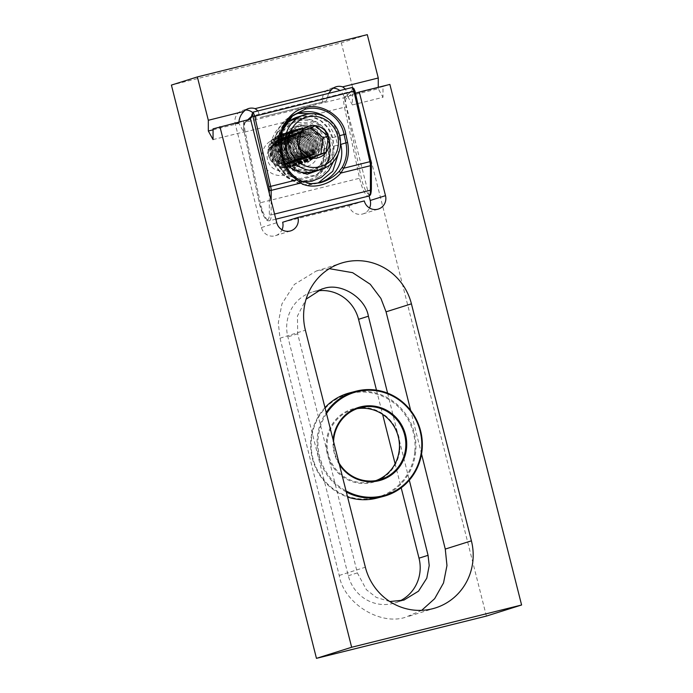 <?xml version="1.0" encoding="UTF-8"?>
<svg xmlns="http://www.w3.org/2000/svg" width="693" height="693" viewBox="0 0 693 693"><rect width="100%" height="100%" fill="white"/><g stroke="black" fill="none" stroke-linecap="round" stroke-linejoin="round"><path stroke-width="0.52" stroke-dasharray="3.46 2.6" d="M310.152 183.619A31.887 30.813 -107.5 0 1 309.373 183.576A31.887 30.813 -107.5 0 1 280.951 159.295L278.811 150.857A31.887 30.813 -107.5 0 1 289.327 118.278A31.887 30.813 -107.5 0 1 291.164 116.909M318.39 182.831L316.38 183.55L303.993 184.702L292.273 180.622L283.065 172.011L277.806 160.282A329.036 84.459 -104 0 0 275.831 151.802L275.164 139.839L278.751 128.534L286.114 119.473L298.025 113.418M319.854 137.777L323.475 150.173L323.778 156.54L319.681 166.285L311.036 172.159L299.48 171.968L290.012 164.934L287.093 159.225L283.913 146.717L286.711 134.442L297.592 126.602C307.501 124.931 314.917 128.655 319.854 137.777L320.937 140.783L322.886 140.168C319.049 128.959 311.434 124.177 300.052 125.823L288.279 135.048L286.452 149.229A324.688 83.342 76 0 1 288.427 157.709L297.193 170.106L311.876 171.899L322.799 162.898L324.861 148.648A324.688 83.342 -104 0 0 322.886 140.168L324.627 139.804A326.134 83.714 76 0 1 326.611 148.319L325.918 160.378L318.91 170.123M295.478 170.469L287.456 158.056A326.134 83.714 -104 0 0 285.473 149.541L286.504 149.238C285.291 137.179 289.449 129.478 298.969 126.126L296.517 126.906C299.671 125.485 308.09 125.58 313.375 129.851C317.281 133.368 319.43 136.027 319.82 137.812L320.807 137.422L322.02 139.536A21.743 20.937 -122.5 0 1 324.523 150.121L323.475 150.173M272.851 157.458C273.735 166.623 286.859 185.031 307.753 180.223C328.491 174.679 332.857 151.923 329.946 143.26L327.659 136.521C316.034 108.29 271.188 119.551 272.184 150.32L272.851 157.458L274.61 157.207L273.917 150.433L279.513 133.091L293.771 122.392L311.27 122.886L324.974 134.113L326.784 137.283L328.984 143.676L328.231 158.862L323.856 167.801L315.8 175.476L300.658 179.695L286.729 175.225L278.222 166.259L274.61 157.207A28.993 27.919 57.5 0 0 283.307 171.188L300.008 178.577L317.351 174.489L328.525 159.936A7.251 1.533 -161.9 0 0 328.707 159.719A7.251 1.533 -161.9 0 0 324.619 156.869L324.523 150.121L320.807 137.422C312.344 116.433 278.863 124.705 282.181 147.029L285.421 159.849L288.721 165.8C298.744 180.102 322.955 174.125 324.619 156.869L323.778 156.54M325.563 117.1A31.887 30.813 -107.5 0 1 338.634 135.984L340.514 143.434M313.591 113.695L327.676 122.228L335.646 136.919L339.683 135.672M333.498 161.478L334.139 146.058A326.134 83.714 -104 0 0 332.181 137.656L335.646 136.919A329.036 84.459 76 0 1 337.63 145.4L338.461 153.422M285.473 149.541C283.628 136.902 288.479 128.491 300.034 124.307C312.292 122.548 320.487 127.711 324.627 139.804M286.001 123.077L278.162 135.897L277.798 151.187A326.134 83.714 76 0 1 279.755 159.589L287.751 173.986L301.966 181.358M332.181 137.656L327.919 128.032L320.53 120.651L311.062 116.467L300.831 115.991M287.093 159.225L285.421 159.849A21.743 20.937 -122.5 0 1 282.207 149.437L282.181 147.029L283.913 146.717M290.012 164.934L288.721 165.8A7.251 0.537 132.2 0 1 283.307 171.188M282.207 149.437A7.251 0.988 177 0 0 273.917 150.433L272.184 150.32M315.817 175.459L317.351 174.489C322.132 171.76 325.918 166.831 328.707 159.719C331.081 152.036 330.44 144.542 326.801 137.249L324.974 134.121L326.784 137.283L322.02 139.536M328.525 159.936A28.993 27.919 57.5 0 0 328.984 143.676L329.946 143.26M289.839 164.397A25.676 24.818 -107.5 0 1 285.559 128.378A25.676 24.818 -107.5 0 1 320.504 124.688A25.676 24.818 -107.5 0 1 324.783 160.707A25.676 24.818 -107.5 0 1 289.839 164.397M314.44 171.535A28.534 27.573 72.5 0 0 333.108 149.801A28.534 27.573 72.5 0 0 322.903 122.254A28.534 27.573 72.5 0 0 297.297 117.108M284.199 126.204A28.534 27.573 72.5 0 0 284.329 161.738M275.632 160.845A11.963 11.564 -107.5 0 1 273.64 144.066A11.963 11.564 -107.5 0 1 289.917 142.342A11.963 11.564 -107.5 0 1 291.909 159.121A11.963 11.564 -107.5 0 1 275.632 160.845M294.681 145.825A13.41 12.959 -107.5 0 1 295.357 156.02L300.043 148.917A17.117 16.545 -107.5 0 1 297.254 161.382C290.211 168.953 282.432 169.733 273.926 163.73C259 152.287 277.391 127.573 291.285 140.878L294.681 145.825L291.138 141.112L285.057 138.245L279.314 138.626L273.233 142.931L270.712 149.212L271.647 156.064L275.814 161.634L282.129 164.432L288.071 163.99L294.421 159.598L297.167 153.24L296.465 146.318L292.533 140.67L286.452 137.803L280.708 138.184L274.627 142.489L272.115 148.77L273.051 155.622L277.217 161.2L283.524 163.99L289.475 163.548L295.816 159.156L298.57 152.798L297.869 145.876L293.936 140.229L287.855 137.361L282.112 137.742L276.031 142.048L273.518 148.328L274.445 155.18L278.612 160.759L284.927 163.548L290.869 163.106L297.219 158.714L299.965 152.365L299.263 145.435L295.331 139.787L289.258 136.919L283.515 137.301L277.434 141.615L274.913 147.895L275.849 154.738L280.015 160.317L286.33 163.106L292.273 162.664L298.622 158.273L301.368 151.923L300.667 144.993L296.734 139.354L290.653 136.478L284.91 136.859L278.829 141.173L276.316 147.453L277.252 154.296L281.419 159.875L287.725 162.664L293.667 162.223L300.017 157.831L302.763 151.481L302.061 144.56L298.129 138.912L292.056 136.045L286.313 136.417L280.232 140.731L277.711 147.011L278.647 153.855L282.813 159.433L289.128 162.231L295.071 161.79L301.42 157.389L304.166 151.039L303.465 144.118L299.532 138.47L293.451 135.603L287.708 135.975L281.627 140.289L279.114 146.569L280.05 153.422L284.217 158.992L290.523 161.79L296.474 161.348L302.815 156.947L305.57 150.598L304.868 143.676L300.935 138.028L294.854 135.161L289.111 135.533L283.03 139.847L280.509 146.128L281.445 152.98L285.611 158.55L291.926 161.348L297.869 160.906L304.218 156.514L306.964 150.156L306.263 143.234L302.33 137.586L296.249 134.719L290.506 135.1L284.425 139.406L281.912 145.686L282.848 152.538L287.015 158.108L293.321 160.906L299.272 160.464L305.613 156.072L308.368 149.714L307.666 142.793L303.733 137.145L297.652 134.277L291.909 134.659L285.828 138.964L283.316 145.244L284.243 152.096L288.409 157.666L294.724 160.464L300.667 160.022L307.016 155.63L309.762 149.272L309.061 142.351L305.128 136.703L299.055 133.836L293.312 134.217L287.223 138.522L284.71 144.802L285.646 151.654L289.813 157.224L296.128 160.022L302.07 159.581L308.42 155.189L311.166 148.83L310.464 141.909L306.531 136.261L300.45 133.394L294.707 133.775L288.626 138.08L286.114 144.361L287.049 151.213L291.207 156.791L297.522 159.581L303.465 159.139L309.814 154.747L312.56 148.389L311.859 141.467L307.926 135.819L301.853 132.952L296.11 133.333L290.029 137.638L287.508 143.919L288.444 150.771L292.611 156.349L298.926 159.139L304.868 158.697L311.218 154.305L313.964 147.956L313.262 141.025L309.329 135.378L303.248 132.51L297.505 132.891L291.424 137.205L288.912 143.486L289.847 150.329L294.014 155.908L300.32 158.697L306.271 158.255L312.612 153.863L315.367 147.514L314.665 140.584L310.733 134.944L304.651 132.068L298.908 132.45L292.827 136.764L290.306 143.044L291.242 149.887L295.409 155.466L301.724 158.255L307.666 157.813L314.016 153.422L316.762 147.072L316.06 140.151L312.127 134.503L306.046 131.635L300.303 132.008L294.222 136.322L291.71 142.602L292.645 149.454L296.812 155.024L303.118 157.822L309.069 157.38L315.41 152.98C324.861 143.849 315.506 126.291 302.997 127.581C307.432 127.105 311.504 128.361 315.22 131.358L320.27 138.557L321.197 147.384L317.723 155.483L309.476 161.131L317.541 155.535L321.024 147.436L320.097 138.609L315.038 131.41L307.25 127.763L299.896 128.257L292.091 133.766A17.117 16.545 -107.5 0 1 300.026 128.214A17.117 16.545 -107.5 0 1 302.997 127.581M295.357 156.02C297.046 150.104 295.694 145.114 291.311 141.06L285.23 138.193L279.487 138.565L273.406 142.879L270.894 149.16L271.829 156.012L275.987 161.582L282.302 164.38L288.245 163.938L294.594 159.537L297.34 153.188L296.639 146.266L292.706 140.618L286.633 137.751L280.89 138.124L274.809 142.437L272.288 148.718L273.224 155.57L277.391 161.14L283.706 163.938L289.648 163.496L295.998 159.104L298.744 152.746L298.042 145.825L294.109 140.177L288.028 137.309L282.285 137.69L276.204 141.996L273.692 148.276L274.627 155.128L278.794 160.698L285.1 163.496L291.051 163.054L297.392 158.662L300.138 152.304L299.445 145.383L295.513 139.735L289.431 136.868L283.688 137.249L277.607 141.554L275.086 147.834L276.022 154.686L280.189 160.256L286.504 163.054L292.446 162.612L298.796 158.221L301.542 151.862L300.84 144.941L296.907 139.293L290.826 136.426L285.083 136.807L279.002 141.112L276.49 147.392L277.425 154.244L281.592 159.814L287.898 162.612L293.849 162.171L300.19 157.779L302.945 151.421L302.243 144.499L298.311 138.851L292.229 135.984L286.486 136.365L280.405 140.67L277.884 146.951L278.82 153.803L282.987 159.381L289.302 162.171L295.244 161.729L301.594 157.337L304.34 150.987L303.638 144.057L299.705 138.409L293.633 135.542L287.881 135.923L281.8 140.237L279.288 146.518L280.223 153.361L284.39 158.94L290.696 161.729L296.647 161.287L302.988 156.895L305.743 150.546L305.041 143.616L301.108 137.968L295.027 135.1L289.284 135.482L283.203 139.795L280.691 146.076L281.627 152.919L285.785 158.498L292.099 161.287L298.042 160.845L304.392 156.453L307.138 150.104L306.436 143.182L302.503 137.535L296.431 134.667L290.688 135.04L284.606 139.354L282.086 145.634L283.021 152.477L287.188 158.056L293.503 160.845L299.445 160.404L305.795 156.012L308.541 149.662L307.839 142.741L303.906 137.093L297.825 134.225L292.082 134.598L286.001 138.912L283.489 145.192L284.425 152.044L288.591 157.614L294.897 160.412L300.84 159.97L307.19 155.57L309.936 149.22L309.234 142.299L305.301 136.651L299.229 133.784L293.486 134.156L287.404 138.47L284.884 144.75L285.819 151.602L289.986 157.172L296.301 159.97L302.243 159.529L308.593 155.137L311.339 148.778L310.637 141.857L306.704 136.209L300.623 133.342L294.88 133.714L288.799 138.028L286.287 144.309L287.223 151.161L291.389 156.731L297.695 159.529L303.647 159.087L309.988 154.695L312.742 148.337L312.041 141.415L308.108 135.767L302.027 132.9L296.283 133.281L290.202 137.586L287.682 143.867L288.617 150.719L292.784 156.289L299.099 159.087L305.041 158.645L311.391 154.253L314.137 147.895L313.435 140.974L309.502 135.326L303.421 132.458L297.678 132.839L291.597 137.145L289.085 143.425L290.02 150.277L294.187 155.847L300.493 158.645L306.445 158.203L312.786 153.811L315.54 147.453L314.839 140.532L310.906 134.884L304.825 132.017L299.081 132.398L293 136.703L290.488 142.983L291.415 149.835L295.582 155.405L301.897 158.203L307.839 157.761L314.189 153.37L316.935 147.011L316.233 140.09L312.3 134.442L306.228 131.575L300.485 131.956L294.395 136.261L291.883 142.541L292.818 149.393L296.985 154.972C300.008 157.285 303.3 158.238 306.869 157.831A13.41 12.959 72.5 0 0 309.199 157.337A13.41 12.959 72.5 0 0 315.41 152.98M297.254 161.382C302.217 152.755 301.204 144.95 294.222 137.968L286.434 134.321L279.071 134.814L271.275 140.324L268.035 148.354L269.196 157.103L274.48 164.224L282.501 167.801L290.064 167.247L298.129 161.651L301.602 153.551L300.675 144.724L295.625 137.535L287.829 133.879L280.474 134.373L272.678 139.882L269.43 147.912L270.591 156.661L275.875 163.791L283.905 167.368L291.458 166.805L299.523 161.209L302.997 153.11L302.07 144.291L297.02 137.093L289.232 133.437L281.869 133.931L274.073 139.44L270.833 147.47L271.994 156.22L277.278 163.349L285.299 166.926L292.862 166.372L300.927 160.776L304.4 152.677L303.473 143.849L298.423 136.651L290.627 132.995L283.272 133.489L275.476 138.998L272.228 147.029L273.389 155.778L278.673 162.907L286.703 166.485L294.256 165.93L302.321 160.334L305.804 152.235L304.877 143.408L299.818 136.209L292.03 132.554L284.676 133.047L276.871 138.565L273.631 146.587L274.792 155.336L280.076 162.465L288.097 166.043L295.66 165.488L303.725 159.892L307.198 151.793L306.271 142.966L301.221 135.767L293.434 132.12L286.07 132.606L278.274 138.124L275.026 146.145L276.186 154.903L281.479 162.023L289.501 165.601L297.063 165.047L305.119 159.451L308.602 151.351L307.675 142.524L302.624 135.326L294.828 131.679L287.474 132.164L279.669 137.682L276.429 145.703L277.59 154.461L282.874 161.582L290.895 165.159L298.458 164.605L306.523 159.009L309.996 150.909L309.069 142.082L304.019 134.884L296.232 131.237L288.868 131.731L281.072 137.24L277.832 145.261L278.993 154.019L284.277 161.14L292.299 164.717L299.861 164.163L307.926 158.567L311.4 150.468L310.473 141.641L305.422 134.442L297.626 130.795L290.272 131.289L282.475 136.798L279.227 144.82L280.388 153.577L285.672 160.698L293.702 164.276L301.256 163.721L309.321 158.125L312.794 150.026L311.867 141.199L306.817 134L299.029 130.353L291.666 130.847L283.87 136.356L280.63 144.387L281.791 153.136L287.075 160.256L295.097 163.834L302.659 163.279L310.724 157.683L314.198 149.584L313.271 140.757L308.22 133.558L300.424 129.912L293.07 130.405L285.273 135.915L282.025 143.945L283.186 152.694L288.47 159.823L296.5 163.392L304.054 162.838L312.119 157.242L315.601 149.142L314.665 140.315L309.615 133.125L301.827 129.47L294.473 129.963L286.668 135.473L283.428 143.503L284.589 152.252L289.873 159.381L297.895 162.959L305.457 162.396L313.522 156.8L316.996 148.7L316.069 139.882L311.018 132.684L303.231 129.028L295.868 129.522L288.071 135.031L284.823 143.061L285.984 151.81L291.277 158.94L299.298 162.517L306.86 161.963L314.917 156.367L318.399 148.267L317.472 139.44L312.413 132.242L304.625 128.586L297.271 129.08L289.466 134.589L286.226 142.619L287.387 151.369L292.671 158.498L300.693 162.075L308.255 161.521L316.32 155.925L319.794 147.826L318.867 138.998L313.816 131.8L306.029 128.144L298.666 128.638L290.869 134.156L287.63 142.178L288.79 150.935L294.075 158.056L302.096 161.634L309.658 161.079M300.043 148.917C299.419 144.629 297.418 141 294.049 138.028L286.261 134.373L278.898 134.866L271.102 140.384L267.853 148.406L269.014 157.155L274.307 164.284L282.328 167.862L289.891 167.308L297.947 161.712L301.429 153.612L300.502 144.785L295.443 137.586L287.656 133.94L280.301 134.425L272.496 139.943L269.256 147.964L270.417 156.722L275.701 163.843L283.723 167.42L291.285 166.866L299.35 161.27L302.824 153.17L301.897 144.343L296.847 137.145L289.059 133.498L281.696 133.983L273.9 139.501L270.66 147.522L271.821 156.28L277.105 163.401L285.126 166.978L292.689 166.424L300.753 160.828L304.227 152.729L303.3 143.901L298.25 136.703L290.454 133.056L283.099 133.541L275.294 139.059L272.054 147.081L273.215 155.838L278.499 162.959L286.53 166.537L294.083 165.982L302.148 160.386L305.622 152.287L304.695 143.46L299.645 136.261L291.857 132.614L284.494 133.108L276.698 138.617L273.458 146.639L274.619 155.397L279.903 162.517L287.924 166.095L295.487 165.54L303.551 159.944L307.025 151.845L306.098 143.018L301.048 135.819L293.252 132.172L285.897 132.666L278.101 138.176L274.852 146.206L276.013 154.955L281.297 162.075L289.327 165.653L296.881 165.099L304.946 159.503L308.428 151.403L307.493 142.576L302.443 135.378L294.655 131.731L287.292 132.224L279.496 137.734L276.256 145.764L277.417 154.513L282.701 161.634L290.722 165.211L298.285 164.657L306.349 159.061L309.823 150.961L308.896 142.134L303.846 134.944L296.058 131.289L288.695 131.783L280.899 137.292L277.65 145.322L278.811 154.071L284.104 161.2L292.125 164.769L299.679 164.215L307.744 158.619L311.226 150.52L310.299 141.701L305.241 134.503L297.453 130.847L290.098 131.341L282.294 136.85L279.054 144.88L280.215 153.629L285.499 160.759L293.52 164.336L301.083 163.782L309.147 158.186L312.621 150.086L311.694 141.259L306.644 134.061L298.856 130.405L291.493 130.899L283.697 136.408L280.457 144.439L281.618 153.188L286.902 160.317L294.923 163.894L302.486 163.34L310.551 157.744L314.024 149.645L313.097 140.818L308.047 133.619L300.251 129.963L292.896 130.457L285.092 135.975L281.852 143.997L283.013 152.746L288.297 159.875L296.318 163.453L303.88 162.898L311.945 157.302L315.419 149.203L314.492 140.376L309.442 133.177L301.654 129.53L294.291 130.015L286.495 135.533L283.255 143.555L284.416 152.313L289.7 159.433L297.721 163.011L305.284 162.457L313.349 156.861L316.822 148.761L315.895 139.934L310.845 132.735L303.049 129.089L295.694 129.574L287.898 135.092L284.65 143.113L285.811 151.871L291.095 158.992L299.125 162.569L306.678 162.015L314.743 156.419L318.226 148.319L317.29 139.492L312.24 132.294L304.452 128.647L297.089 129.132L289.293 134.65L286.053 142.671L287.214 151.429L292.498 158.55L300.519 162.127L308.082 161.573L316.147 155.977L319.62 147.878L318.693 139.05L313.643 131.852L305.847 128.205L298.492 128.699L290.696 134.208L287.448 142.23L288.609 150.987L293.893 158.108L301.923 161.686L309.476 161.131M292.091 133.766C284.494 143.927 294.239 161.166 306.869 157.831M310.862 127.59L295.738 133.177L293.511 149.393L306.089 159.762L310.94 157.848M295.738 133.177L300.987 131.531M293.511 149.393L298.752 147.748M306.089 159.762L311.339 158.108M310.542 127.33L315.791 125.684M296.335 136.945A14.267 13.791 72.5 0 0 295.547 137.162A14.267 13.791 72.5 0 0 286.564 154.513A14.267 13.791 72.5 0 0 303.335 164.605A14.267 13.791 72.5 0 0 304.123 164.38A14.267 13.791 72.5 0 0 313.106 147.037A14.267 13.791 72.5 0 0 296.335 136.945M277.477 142.888A14.267 13.791 72.5 0 0 276.689 143.104A14.267 13.791 72.5 0 0 267.706 160.447A14.267 13.791 72.5 0 0 284.476 170.539A14.267 13.791 72.5 0 0 285.265 170.322A14.267 13.791 72.5 0 0 294.248 152.98A14.267 13.791 72.5 0 0 277.477 142.888M275.381 139.068A18.546 17.923 72.5 0 0 262.534 161.374A18.546 17.923 72.5 0 0 284.476 175.017A18.546 17.923 72.5 0 0 297.323 152.72A18.546 17.923 72.5 0 0 275.381 139.068M245.608 109.996A11.305 10.923 72.5 0 0 235.239 123.9L261.452 227.529A11.305 10.923 72.5 0 0 282.008 229.807M282.666 222.254L349.003 205.752A11.305 10.923 72.5 0 0 369.56 208.03M329.331 268.667L316.233 271.041L294.36 284.416L281.93 303.88L278.291 322.851L280.015 338.201L339.232 575.45C343.633 603.179 380.327 626.091 405.942 617.116L421.673 610.351M399.359 601.203A37.691 36.417 -107.5 0 1 394.975 602.91A37.691 36.417 -107.5 0 1 348.31 575.753L287.864 336.902A37.691 36.417 -107.5 0 1 311.893 292.16A37.691 36.417 -107.5 0 1 313.972 291.58A37.691 36.417 -107.5 0 1 316.978 290.965M213.054 128.863L250.519 119.092M382.986 86.59L352.399 94.205L352.399 104.929L382.986 97.323L382.986 86.59L389.873 84.425M352.399 104.929L347.678 96.336L378.265 88.73L382.986 97.323M238.938 121.968L238.912 123.389L243.641 131.982L243.641 121.258M213.054 129.825L238.912 123.389M328.569 93.373L326.464 100.97L260.126 117.472L258.021 110.923M486.399 616.077L341.346 42.827L171.405 85.092M376.49 390.15L382.605 414.327M395.105 463.738L401.195 487.803M367.299 34.65L341.346 42.827M378.265 87.318L378.265 88.73M352.399 94.205L355.474 93.234M213.054 139.588L243.641 131.982M347.678 96.336L345.573 89.146M389.812 601.541L376.308 597.418L366.424 589.743L357.363 572.903L297.695 333.801L297.453 315.999L306.089 299.177M387.578 393.113L409.312 480.206M421.552 454.036L410.68 410.481M369.066 195.946L343.997 96.855A11.305 10.923 72.5 0 0 339.899 90.549M349.003 205.752L364.293 200.935M333.16 88.219A11.305 10.923 72.5 0 0 322.791 102.122L260.126 117.472M256.445 118.624A11.305 10.923 72.5 0 0 252.564 112.5M322.791 102.122L326.464 100.97M326.481 413.582A53.63 51.836 75.3 0 0 318.191 437.404A53.63 51.836 75.3 0 0 346.05 490.913M346.327 492.013A54.357 52.538 -104.7 0 1 317.307 437.37A54.357 52.538 -104.7 0 1 326.204 412.482M399.783 450.034A38.046 36.772 75.3 0 0 366.883 407.83A38.046 36.772 75.3 0 0 326.455 441.017A38.046 36.772 75.3 0 0 359.355 483.229A38.046 36.772 75.3 0 0 399.783 450.034M375.901 480.604A37.327 36.071 -104.7 0 1 372.747 481.592A37.327 36.071 -104.7 0 1 327.33 441.06A37.327 36.071 -104.7 0 1 353.854 409.372A37.327 36.071 -104.7 0 1 357.086 408.688M414.795 451.888A53.63 51.836 -104.7 0 1 357.813 498.665A53.63 51.836 -104.7 0 1 311.443 439.171A53.63 51.836 -104.7 0 1 368.425 392.394A53.63 51.836 -104.7 0 1 414.795 451.888M324.982 407.631A54.357 52.538 75.3 0 0 310.923 439.041A54.357 52.538 75.3 0 0 347.583 496.976M377.061 498.068A54.357 52.538 75.3 0 0 415.679 451.923A54.357 52.538 75.3 0 0 349.541 392.896M339.388 464.587A38.046 36.772 -104.7 0 1 333.142 439.899M333.567 441.571A37.327 36.071 75.3 0 0 338.972 462.924M369.664 194.352A15.948 4.089 76 0 1 361.304 177.832L346.231 106.973A9.425 2.417 76 0 1 346.283 98.623L353.135 92.368A14.492 3.725 -104 0 0 354.14 89.284L370.876 161.33A5.076 1.299 76 0 1 371.283 164.449L371.283 188.955A15.948 4.089 76 0 1 369.664 194.352M274.549 214.059L271.18 214.891A17.394 4.461 76 0 1 269.412 220.781A17.394 4.461 76 0 1 269.343 220.798A17.394 4.461 76 0 1 260.299 202.763L245.227 131.895L344.473 107.216L359.537 178.075A17.394 4.461 -104 0 0 368.52 196.128M275.849 219.187L269.343 220.798C267.585 220.383 267.455 222.262 263.6 215.895L259.286 203.162L260.299 202.763L361.304 177.832M352.339 87.457A13.046 3.352 76 0 1 351.386 91.329L344.525 97.583L245.287 122.271A10.871 2.789 76 0 0 245.227 131.895L244.213 132.294L259.338 203.196A15.948 4.089 -104 0 0 267.697 219.716A15.948 4.089 -104 0 0 269.317 214.319L269.317 193.364M279.755 159.589L277.702 160.256L275.727 151.793L281.367 150M282.813 150.39L286.504 149.238L288.487 157.727L287.456 158.056M285.1 158.775L288.487 157.727C291.06 165.956 293.408 167.16 296.812 169.837C301.42 172.774 306.445 173.458 311.876 171.899L311.062 172.15M324.255 149.038L326.611 148.319M249.376 119.369L244.317 123.986A9.425 2.417 -104 0 0 244.274 132.328L244.213 132.294C243.26 126.221 243.425 122.982 244.707 122.574A1.447 1.386 47.6 0 1 245.287 122.271L252.139 116.017A13.046 3.352 -104 0 0 253.092 112.145M353.135 92.368A1.447 1.386 -132.4 0 0 351.386 91.329L252.139 116.017A1.447 1.386 47.6 0 0 251.559 116.32L251.559 116.32M271.18 200.727L271.18 214.891A1.447 0.979 180 0 1 269.317 214.319M244.274 132.328L259.338 203.196M346.283 98.623A1.447 1.386 -132.4 0 0 344.525 97.583A10.871 2.789 -104 0 0 344.473 107.216L346.231 106.973M283.359 158.437L277.702 160.256C279.781 168.815 284.39 175.476 291.545 180.241C299.324 184.243 305.362 185.785 309.667 184.84L316.38 183.55M334.139 146.058L340.471 144.508M299.142 113.002L296.266 113.912C287.084 117.403 280.925 122.904 277.763 130.405C274.757 136.798 274.073 143.927 275.727 151.793L277.798 151.187M311.036 172.159L316.354 169.456C320.712 166.069 323.172 161.781 323.735 156.575L323.432 150.225L320.902 140.826L321.968 140.653M327.659 136.521L326.767 137.257L328.932 143.642C331.557 155.786 327.183 166.398 315.8 175.476M247.782 119.768L244.707 122.574A1.447 1.386 47.6 0 0 244.317 123.986M297.695 333.801L287.864 336.902M357.363 572.903L348.31 575.753M280.015 338.201L305.388 330.206M339.232 575.45L365.358 567.22M343.997 96.855L347.678 95.695M261.452 227.529L276.741 222.713M235.239 123.9L238.912 122.748M309.373 183.576L310.88 183.68M289.327 118.278L292.957 115.35M316.372 183.55L320.435 182.268M297.002 133.42C304.556 131.939 310.75 134.537 315.584 141.199C318.399 145.825 319.135 150.641 317.784 155.648C316.606 159.572 314.353 162.612 311.036 164.761L306.401 166.744C298.848 168.226 292.654 165.627 287.82 158.966C285.005 154.34 284.269 149.523 285.611 144.516C286.798 140.592 289.05 137.56 292.368 135.404L297.002 133.42M318.815 176.992L309.901 180.812C295.296 183.532 283.723 178.621 275.182 166.095C266.173 152.018 270.556 131.609 284.589 123.172L293.503 119.352C307.579 116.667 318.936 121.223 327.564 133.039C337.37 147.124 333.238 168.347 318.815 176.992M276.689 143.104L295.547 137.162M275.459 235.672L290.739 230.856M363.011 213.894L378.291 209.078M409.061 616.233L435.369 607.952M321.829 289.033L311.893 292.16M403.924 600.095L394.975 602.91M316.233 271.041L341.424 263.106M242.446 110.482L248.484 108.576M329.998 88.704L336.036 86.798M285.265 170.322L304.123 164.38M353.854 409.372L360.239 407.701M372.747 481.592L379.132 479.92"/><path stroke-width="1.04" d="M368.52 196.128A17.394 4.461 -104 0 0 368.589 196.119A17.394 4.461 -104 0 0 368.659 196.093A17.394 4.461 -104 0 0 370.426 190.211L370.426 165.705L340.843 173.059C330.076 185.092 311.529 189.7 300.753 183.03L296.855 179.859C289.44 174.783 284.606 167.758 282.363 158.81L280.362 150.338C274.878 133.81 288.635 110.326 305.258 107.831C321.18 102.226 343.563 116.727 345.764 134.07L347.617 142.576C349.454 151.637 348.155 160.178 343.719 168.208L340.843 173.059L339.258 171.249L342.143 167.446C346.422 159.719 347.678 151.533 345.911 142.879L340.765 144.413A31.887 30.813 -107.5 0 1 320.435 182.268A31.887 30.813 -107.5 0 1 318.676 182.761A31.887 30.813 -107.5 0 1 310.152 183.619M347.617 142.576L345.911 142.879L344.057 134.373C340.687 116.675 322.089 104.556 305.258 109.199L292.957 115.341L282.216 130.925L281.384 149.983L280.362 150.338M291.164 116.909A31.887 30.813 -107.5 0 1 299.142 113.002A31.887 30.813 -107.5 0 1 300.901 112.509A31.887 30.813 -107.5 0 1 325.563 117.1M301.022 180.89L310.88 183.68L319.975 182.831C327.52 180.708 333.948 176.845 339.258 171.249M342.143 167.446L343.719 168.208L369.906 161.694L353.915 91.225L355.015 91.216L353.958 88.678L352.339 87.457L253.092 112.145L254.669 115.904L270.66 186.374L296.855 179.859L297.228 178.621L300.849 180.804A1.447 0.953 -61.6 0 1 300.944 180.838L297.262 178.629C290.159 173.77 285.525 167.039 283.385 158.454L283.359 158.437C285.499 167.039 290.124 173.761 297.228 178.621M352.339 87.457L353.915 91.225L253.023 116.675L252.122 113.808L251.559 116.32A1.447 1.386 47.6 0 0 251.178 117.732L249.376 119.369M340.514 143.434L340.471 144.508M298.025 113.418L313.591 113.695M338.461 153.422L332.753 171.266L318.39 182.831M318.91 170.123L307.19 174.272L295.478 170.469M301.966 181.358L311.876 181.237L321.197 177.495L328.733 170.617L333.498 161.478M300.831 115.991L286.001 123.077M269.317 193.364L269.317 189.813A5.076 1.299 -104 0 0 268.919 186.694L270.66 186.374A6.523 1.672 76 0 1 271.18 190.384L300.753 183.03A1.447 0.953 -61.6 0 0 300.944 180.838L310.819 183.671M251.178 117.732A14.492 3.725 76 0 0 252.183 114.648L253.092 112.145M355.015 91.216L370.928 161.348L369.906 161.694A6.523 1.672 -104 0 1 370.426 165.705A1.447 0.979 180 0 0 371.37 164.787L371.37 189.293A1.447 0.979 180 0 1 370.426 190.211L274.549 214.059M304.296 114.899A28.534 27.573 -107.5 0 1 329.903 120.054A28.534 27.573 -107.5 0 1 340.107 147.592A28.534 27.573 -107.5 0 1 321.439 169.335A28.534 27.573 -107.5 0 1 295.833 164.18A28.534 27.573 -107.5 0 1 285.62 136.634A28.534 27.573 -107.5 0 1 304.296 114.899L297.297 117.108A28.534 27.573 72.5 0 0 284.199 126.204M284.329 161.738A28.534 27.573 72.5 0 0 288.834 166.381A28.534 27.573 72.5 0 0 314.44 171.535L321.439 169.335M328.898 122.037A25.676 24.818 72.5 0 0 293.953 125.736A25.676 24.818 72.5 0 0 298.233 161.755A25.676 24.818 72.5 0 0 333.177 158.056A25.676 24.818 72.5 0 0 328.898 122.037M323.406 129.158A16.476 15.922 72.5 0 0 315.791 125.684A16.476 15.922 72.5 0 0 300.987 131.531A16.476 15.922 72.5 0 0 298.752 147.748A16.476 15.922 72.5 0 0 311.339 158.108A16.476 15.922 72.5 0 0 326.152 152.261A16.476 15.922 72.5 0 0 328.378 136.045A16.476 15.922 72.5 0 0 323.406 129.158M321.543 131.038L315.791 125.684L300.987 131.531L298.752 147.748L311.339 158.108L326.152 152.261L328.378 136.045L321.543 131.038M310.94 157.848L320.902 153.915L323.129 137.699L310.862 127.59M320.902 153.915L326.152 152.261M323.129 137.699L328.378 136.045M282.008 229.807A11.305 10.923 72.5 0 0 282.666 222.254L297.947 217.437L364.293 200.935A11.305 10.923 72.5 0 0 378.291 209.078A11.305 10.923 72.5 0 0 385.499 195.66L359.277 92.039L389.873 84.425L521.595 604.998L486.399 616.077L316.458 658.35L171.405 85.092L197.358 76.923L208.324 120.27L243.971 111.4C240.731 114.596 239.042 118.382 238.912 122.748M208.324 120.27L208.324 130.994L213.054 139.588L213.054 128.863L250.519 119.092L276.741 222.713A11.305 10.923 72.5 0 0 290.739 230.856A11.305 10.923 72.5 0 0 297.947 217.437M369.56 208.03A11.305 10.923 72.5 0 0 370.218 200.476L369.066 195.946M432.25 608.826A56.531 54.626 72.5 0 0 435.369 607.952A56.531 54.626 72.5 0 0 471.405 540.843L411.425 303.829A56.531 54.626 72.5 0 0 341.424 263.106A56.531 54.626 72.5 0 0 305.388 330.206L365.358 567.22A56.531 54.626 72.5 0 0 432.25 608.826M421.673 610.351L434.65 598.691L443.52 582.96L446.968 565.549L445.27 549.073L421.552 454.036M316.978 290.965A37.691 36.417 -107.5 0 1 358.558 319.317L376.49 390.15M306.089 299.177L321.829 289.033L323.917 288.444C340.991 282.458 365.454 297.739 368.39 316.216L387.578 393.113M208.324 130.994L213.054 129.825M258.021 110.923L255.067 108.645L331.523 89.622L328.569 93.373M219.932 126.698L351.654 647.262L521.595 604.998M401.195 487.803L419.005 558.168A37.691 36.417 -107.5 0 1 399.359 601.203M382.605 414.327L395.105 463.738M351.654 647.262L316.458 658.35M197.358 76.923L367.299 34.65L378.265 77.997L378.265 87.318M355.474 93.234L359.277 92.039M345.573 89.146L342.619 86.868L378.265 77.997M255.067 108.645A11.305 10.923 72.5 0 0 243.971 111.4M342.619 86.868A11.305 10.923 72.5 0 0 331.523 89.622M409.312 480.206L428.057 555.318L429.21 565.549L426.784 578.196L418.503 591.172L403.924 600.095L389.812 601.541M410.68 410.481L386.062 311.824L380.907 298.44L370.261 284.277L352.633 272.678L329.331 268.667M252.564 112.5A11.305 10.923 72.5 0 0 245.608 109.996M339.899 90.549A11.305 10.923 72.5 0 0 333.16 88.219M333.142 439.899A38.046 36.772 -104.7 0 1 333.203 439.258A38.046 36.772 -104.7 0 1 373.631 406.063A38.046 36.772 -104.7 0 1 406.531 448.276A38.046 36.772 -104.7 0 1 378.898 480.725A38.046 36.772 -104.7 0 1 339.388 464.587M338.972 462.924A37.327 36.071 75.3 0 0 379.132 479.92A37.327 36.071 75.3 0 0 405.656 448.232A37.327 36.071 75.3 0 0 360.239 407.701A37.327 36.071 75.3 0 0 333.723 439.388A37.327 36.071 75.3 0 0 333.567 441.571M346.05 490.913A53.63 51.836 75.3 0 0 421.543 450.121A53.63 51.836 75.3 0 0 387.309 393.659A53.63 51.836 75.3 0 0 326.481 413.582M326.204 412.482A54.357 52.538 -104.7 0 1 355.925 391.224A54.357 52.538 -104.7 0 1 422.063 450.251A54.357 52.538 -104.7 0 1 383.446 496.396A54.357 52.538 -104.7 0 1 346.327 492.013M357.086 408.688A37.327 36.071 -104.7 0 1 399.263 449.904A37.327 36.071 -104.7 0 1 375.901 480.604M347.583 496.976A54.357 52.538 75.3 0 0 377.061 498.068L383.446 496.396M355.925 391.224L349.541 392.896A54.357 52.538 75.3 0 0 324.982 407.631M305.258 107.831L305.258 109.199M339.683 135.672L345.764 134.07M269.317 189.813A1.447 0.979 -0 0 0 271.18 190.384L271.18 200.727M268.919 186.694L253.023 116.675M281.367 150L283.359 158.437M282.363 158.81L283.385 158.454L281.384 149.983C278.699 136.079 282.553 124.541 292.957 115.341M370.876 161.33L371.37 164.787A1.447 0.979 180 0 0 371.283 164.449M371.283 188.955A1.447 0.979 180 0 1 371.37 189.293C370.876 196.578 369.88 194.906 368.737 196.076L275.849 219.187M370.218 200.476L385.499 195.66M445.27 549.073L471.405 540.843M368.39 316.216L358.558 319.317M428.057 555.318L419.005 558.168M386.062 311.824L411.425 303.829M251.559 116.32L247.782 119.768"/></g></svg>
